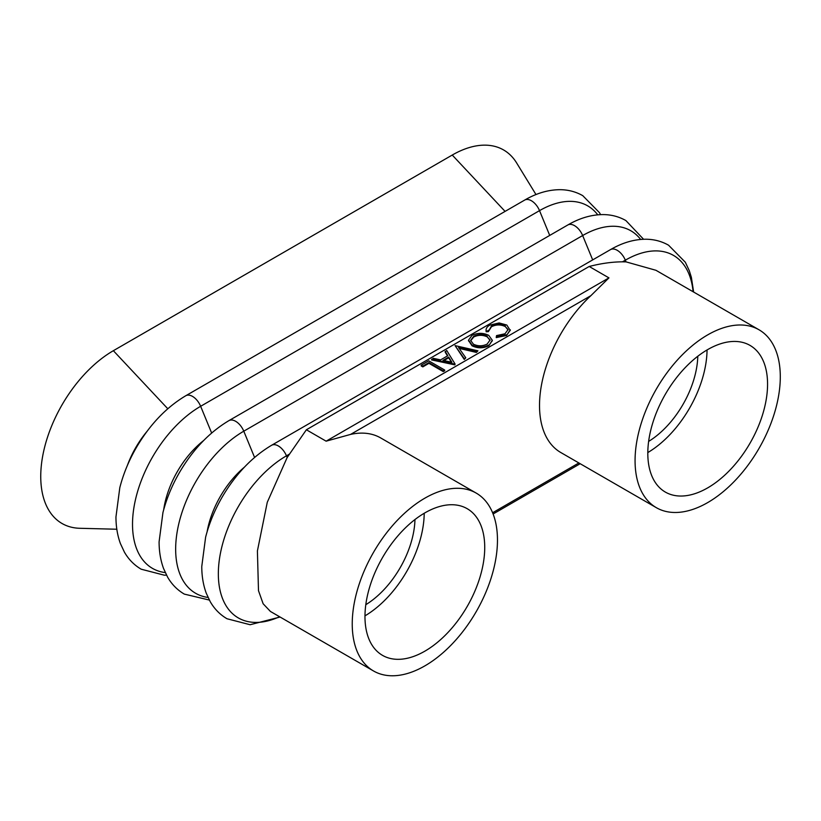<?xml version="1.0" encoding="UTF-8"?>
<svg xmlns="http://www.w3.org/2000/svg" width="821" height="821" viewBox="0 0 821 821"><rect width="100%" height="100%" fill="white"/><g stroke="black" fill="none" stroke-linecap="round" stroke-linejoin="round"><path stroke-width="1.23" d="M697.788 356.263A71.622 41.348 -60 0 1 648.631 441.411M707.681 349.592A84.676 48.891 -60 0 1 750.025 345.405A84.676 48.891 -60 0 1 763.007 413.261A84.676 48.891 -60 0 1 707.681 487.879A84.676 48.891 -60 0 1 665.338 492.077A84.676 48.891 -60 0 1 652.367 424.221A84.676 48.891 -60 0 1 707.681 349.592M707.045 349.972A84.676 48.891 -60 0 1 647.81 452.566M707.681 502.596A102.697 59.297 -60 0 1 656.338 507.676A102.697 59.297 -60 0 1 640.596 425.381A102.697 59.297 -60 0 1 707.681 334.886A102.697 59.297 -60 0 1 759.035 329.796A102.697 59.297 -60 0 1 774.767 412.091A102.697 59.297 -60 0 1 707.681 502.596M656.338 507.676L560.784 452.515A102.697 59.297 -60 0 1 590.863 295.683L608.946 277.878L326.122 441.175L350.577 434.412A102.697 59.297 -60 0 1 380.657 437.921L476.201 493.093A102.697 59.297 120 0 0 424.857 498.173A102.697 59.297 120 0 0 357.761 588.678A102.697 59.297 120 0 0 373.504 670.962A102.697 59.297 120 0 0 424.857 665.882A102.697 59.297 120 0 0 491.943 575.377A102.697 59.297 120 0 0 476.201 493.093M365.797 604.697A71.622 41.348 120 0 0 414.964 519.549M424.857 651.166A84.676 48.891 120 0 0 480.172 576.547A84.676 48.891 120 0 0 467.19 508.692A84.676 48.891 120 0 0 424.857 512.889A84.676 48.891 120 0 0 369.532 587.508A84.676 48.891 120 0 0 382.514 655.363A84.676 48.891 120 0 0 424.857 651.166M364.976 615.853A84.676 48.891 120 0 0 424.211 513.258M373.504 670.962L270.437 611.46L263.141 603.763L258.492 590.689L257.404 550.963L267.266 502.298L287.155 457.533L306.377 429.773L326.122 441.175M443.237 371.585L428.942 363.334L422.815 366.874L421.183 365.93L421.183 365.191L428.736 360.83L444.664 370.025L444.664 370.764L443.237 371.585L443.237 370.846L428.942 362.595L428.942 363.334M447.496 355.893L445.146 352.096L446.706 350.454L455.07 364.011L454.865 364.863L431.6 359.916L433.149 358.284L440.61 359.875L447.825 355.698L445.146 351.357M477.945 350.813L476.406 351.696L458.549 347.509L465.794 357.823L464.265 358.705L455.07 345.62L477.945 350.813L476.406 352.435L459.165 348.391M465.794 357.823L464.265 359.444L455.07 345.62M508.055 329.95L505.284 326.542C500.584 324.357 495.966 324.439 491.41 326.799L488.382 331.612L486.176 331.787L486.073 330.422M510.252 330.134L506.526 335.512L496.253 337.595L496.541 335.594L504.987 333.778L508.076 329.58L505.284 326.542M492.261 340.602L488.864 345.713C483.271 348.463 477.658 348.484 472.024 345.774L468.524 340.551M608.946 277.878L589.201 266.476C601.013 263.438 612.107 261.889 622.472 261.827L626.043 261.878L655.958 270.294L759.035 329.796M116.828 529.237L79.75 528.283A102.697 59.297 -60 0 1 42.836 455.286A102.697 59.297 -60 0 1 113.36 350.7L452.248 155.046L505.079 211.387M535.98 194.556L516.614 162.917A102.697 59.297 120 0 0 452.248 155.046M505.284 325.814C500.584 323.618 495.966 323.7 491.41 326.06L491.41 326.799M491.41 326.06L488.382 331.612M488.341 330.258L488.382 330.873L486.176 331.048L486.176 331.787M510.272 330.504L506.824 325.054L499.127 322.94L489.768 325.126C486.915 326.768 485.714 328.749 486.176 331.048L486.053 330.791M510.272 329.765L506.526 335.512M506.526 334.773L496.253 336.867M488.864 344.974C483.271 347.735 477.658 347.755 472.024 345.036L468.514 340.181L471.993 335.389C477.545 332.69 483.107 332.669 488.69 335.327L492.282 340.233L488.864 345.713M472.024 345.036L472.024 345.774M487.264 336.158C482.707 334.024 478.181 334.075 473.686 336.292L470.649 340.417L473.46 344.215C478.048 346.359 482.615 346.308 487.161 344.071L490.075 340.007L487.264 336.897C482.707 334.763 478.181 334.804 473.686 337.031L473.686 336.292M473.686 337.031L470.669 340.777M490.055 340.366L487.264 336.897M476.406 351.696L476.406 352.435M464.265 358.705L464.265 359.444M455.07 364.011L454.865 364.863M454.865 364.134L431.6 359.177M448.687 357.094L442.991 360.378L451.889 362.266L448.687 357.094L448.687 357.833L443.925 360.573M451.365 362.164L448.687 357.833M428.942 362.595L422.815 366.135L422.815 366.874M422.815 366.135L421.183 365.191M444.664 370.025L443.237 370.846M209.334 600.059L184.315 594.106C177.326 590.001 171.743 584.326 167.566 577.06L163.564 568.522C160.588 560.415 159.1 551.527 159.089 541.839L162.938 512.581C166.458 498.86 171.958 485.509 179.45 472.527C192.894 449.58 209.386 432.287 228.905 420.639L567.793 224.985A13.516 7.8 60 0 1 574.546 225.662A13.516 7.8 60 0 1 582.653 235.535L592.68 259.898M640.637 239.434A96.334 55.623 120 0 0 582.653 235.535L243.775 431.189L254.582 457.451M166.509 575.141L164.313 575.193L141.181 569.199C134.192 565.094 128.61 559.419 124.433 552.164L120.43 543.615C117.454 535.518 115.966 526.62 115.956 516.932L119.804 487.684C123.314 473.963 128.825 460.612 136.317 447.63C149.761 424.673 166.253 407.38 185.772 395.743L524.66 200.088A13.516 7.8 60 0 1 531.413 200.755A13.516 7.8 60 0 1 539.52 210.638L549.721 235.422M597.729 214.815A96.334 55.623 120 0 0 539.52 210.638L200.642 406.282L211.644 433.026M280.074 617.023L250.128 624.73L226.996 618.747C220.007 614.642 214.425 608.966 210.248 601.701L206.235 593.162C203.269 585.055 201.771 576.168 201.771 566.48L205.609 537.221C209.129 523.5 214.64 510.149 222.122 497.167C235.576 474.22 252.068 456.928 271.587 445.28L610.475 249.625A13.516 7.8 60 0 1 617.228 250.302A13.516 7.8 60 0 1 625.335 260.175L622.472 261.827M693.098 291.742A96.334 55.623 120 0 0 625.335 260.175L626.043 261.878M208.031 597.442A96.334 55.623 -60 0 1 178.239 526.23A96.334 55.623 -60 0 1 243.775 431.189A13.516 7.8 60 0 0 235.668 421.317A13.516 7.8 60 0 0 228.905 420.639M165.247 572.586A96.334 55.623 -60 0 1 135.044 501.59A96.334 55.623 -60 0 1 200.642 406.282A13.516 7.8 60 0 0 192.535 396.41A13.516 7.8 60 0 0 185.772 395.743M279.55 616.725A96.334 55.623 -60 0 1 218.427 569.774A96.334 55.623 -60 0 1 286.457 455.829L289.31 454.177M271.587 445.28A13.516 7.8 60 0 1 278.34 445.957A13.516 7.8 60 0 1 286.457 455.829L287.155 457.533M207.108 531.782A70.001 40.414 -60 0 1 244.442 467.128M163.687 509.759A69.857 40.332 -60 0 1 203.649 440.528M127.358 465.486A68.687 39.654 -60 0 1 147.154 431.21M589.201 266.476L306.377 429.773M578.867 462.952L492.61 512.756M590.863 295.683L350.577 434.412M113.36 350.7L167.792 408.745M567.793 224.985C579.462 218.191 591.12 214.722 602.768 214.589C611.142 214.579 618.849 216.57 625.9 220.572L643.561 239.26M524.66 200.088C536.329 193.294 547.987 189.825 559.635 189.682C568.009 189.672 575.716 191.662 582.766 195.665L599.515 212.711L600.572 214.63M610.475 249.625C622.133 242.831 633.791 239.363 645.45 239.229C653.814 239.219 661.531 241.21 668.571 245.212L685.33 262.248L689.332 270.797L691.364 277.303L693.632 292.04M580.19 463.711L493.103 513.987M468.514 340.92L468.514 340.181M492.282 340.972L492.282 340.233"/></g></svg>
